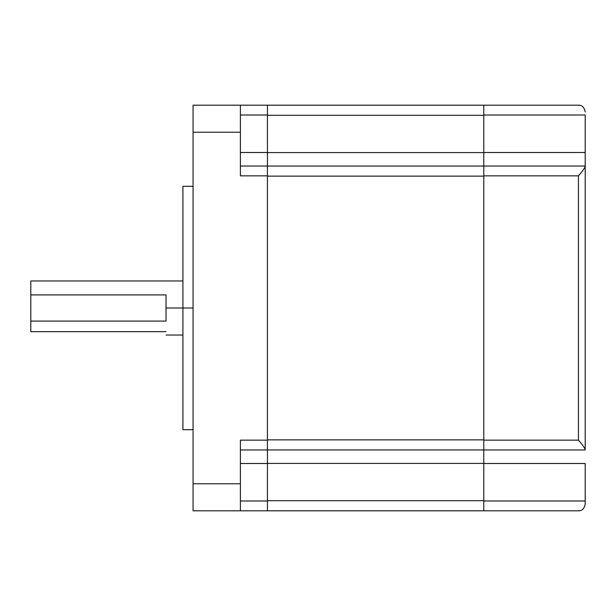 <?xml version="1.0" encoding="UTF-8"?>
<svg xmlns="http://www.w3.org/2000/svg" width="616" height="616" viewBox="0 0 616 616"><rect width="100%" height="100%" fill="white"/><g stroke="black" fill="none" stroke-linecap="round" stroke-linejoin="round"><path stroke-width="0.92" d="M193.062 308L182.921 308L182.921 429.698L182.921 308L166.02 308L182.921 308L182.921 186.302L182.921 308L193.062 308M30.8 281.812L30.8 294.91L166.02 294.91L166.02 308L166.02 294.91L30.8 294.91L30.8 281.812M483.783 500.723L267.436 500.723L483.783 500.723M267.436 510.795L483.783 510.795L267.436 510.795M267.436 463.401L483.783 463.401L267.436 463.401M267.436 449.95L483.783 449.95L267.436 449.95M483.783 439.87L267.436 439.87L483.783 439.87M267.436 176.13L483.783 176.13L267.436 176.13M483.783 166.05L267.436 166.05L483.783 166.05M483.783 152.599L267.436 152.599L483.783 152.599M267.436 115.277L483.783 115.277L267.436 115.277M483.783 105.205L267.436 105.205L483.783 105.205M240.394 114.999L267.436 114.999L267.436 105.174L240.394 105.174L267.436 105.174L267.436 152.499L267.436 114.999L240.394 114.999M240.394 152.499L267.436 152.499L240.394 152.499M267.436 166.02L267.436 152.499L267.436 166.02L240.394 166.02L267.436 166.02L267.436 175.853L267.436 166.02M240.394 175.853L267.436 175.853L267.436 440.147L240.394 440.147L240.394 510.826L267.436 510.826L267.436 440.147L267.436 449.98L240.394 449.98L267.436 449.98L267.436 501L240.394 501L267.436 501L267.436 510.826L193.062 510.826L193.062 105.174L240.394 105.174L193.062 105.174L193.062 483.783L240.394 483.783L240.394 440.147L267.436 440.147L267.436 175.853L240.394 175.853L240.394 132.217L193.062 132.217L240.394 132.217L240.394 105.174L240.394 166.02M240.394 463.502L267.436 463.502L240.394 463.502M240.394 449.98L240.394 440.147M240.394 510.826L240.394 483.783L193.062 483.783L193.062 510.826L240.394 510.826M166.02 321.09L166.02 308L166.02 321.09L30.8 321.09L30.8 294.91L30.8 321.09L166.02 321.09M30.8 321.09L30.8 331.662L166.02 331.662C166.02 336.128 166.02 336.128 166.02 331.662C166.02 336.128 166.02 336.128 166.02 331.662L30.8 331.662L30.8 321.09M578.439 105.174C582.051 105.074 584.307 107.33 585.2 111.935C584.307 107.33 582.051 105.074 578.439 105.174L483.783 105.174L483.783 114.999L585.2 114.999L585.2 152.499L483.783 152.499L483.783 449.98L585.2 449.98L585.2 166.513C584.307 168.645 582.051 171.756 578.439 175.853L578.439 440.147C582.051 444.244 584.307 447.355 585.2 449.488C584.307 447.355 582.051 444.244 578.439 440.147L483.783 440.147L483.783 175.853L578.439 175.853L578.439 440.147L483.783 440.147L483.783 449.98L585.2 449.98L585.2 152.499L483.783 152.499L483.783 114.999L483.783 166.02L585.2 166.02L483.783 166.02L483.783 175.853L578.439 175.853C582.051 171.756 584.307 168.645 585.2 166.513L585.2 114.999L483.783 114.999L483.783 105.174L578.439 105.174M585.2 504.065C584.307 508.67 582.051 510.926 578.439 510.826C582.051 510.926 584.307 508.67 585.2 504.065L585.2 501L483.783 501L483.783 510.826L578.439 510.826L483.783 510.826L483.783 463.502L585.2 463.502L585.2 501L483.783 501L483.783 449.98L483.783 463.502L585.2 463.502L585.2 504.065M193.062 429.698L182.921 429.698M30.8 280.958L182.921 280.958M182.921 335.042L166.02 335.042M182.921 186.302L193.062 186.302"/></g></svg>

